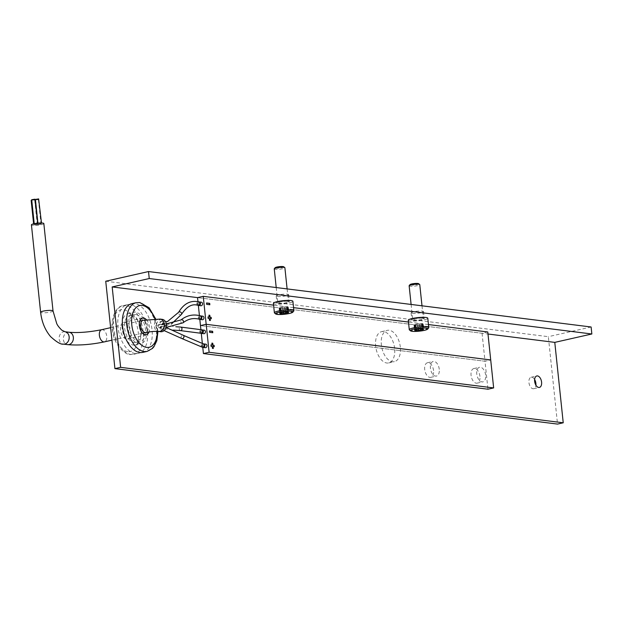 <?xml version="1.0" encoding="UTF-8"?>
<svg xmlns="http://www.w3.org/2000/svg" width="623" height="623" viewBox="0 0 623 623"><rect width="100%" height="100%" fill="white"/><g stroke="black" fill="none" stroke-linecap="round" stroke-linejoin="round"><path stroke-width="0.47" stroke-dasharray="3.12 2.34" d="M485.629 375.116A7.484 4.283 77.2 0 0 479.554 367.259A7.484 4.283 77.2 0 0 476.782 374.01A7.484 4.283 77.2 0 0 482.856 381.868A7.484 4.283 77.2 0 0 485.629 375.116M479.928 376.409A7.484 4.283 77.2 0 0 473.846 368.551A7.484 4.283 77.2 0 0 471.074 375.303A7.484 4.283 77.2 0 0 477.156 383.153A7.484 4.283 77.2 0 0 479.928 376.409M439.262 369.307A7.484 4.283 77.2 0 0 433.187 361.457A7.484 4.283 77.2 0 0 430.415 368.201A7.484 4.283 77.2 0 0 436.489 376.058A7.484 4.283 77.2 0 0 439.262 369.307M433.561 370.599A7.484 4.283 77.2 0 0 427.479 362.742A7.484 4.283 77.2 0 0 424.707 369.494A7.484 4.283 77.2 0 0 430.789 377.351A7.484 4.283 77.2 0 0 433.561 370.599M146.779 329.217A16.042 9.181 77.2 0 0 133.75 312.38A16.042 9.181 77.2 0 0 127.808 326.841A16.042 9.181 77.2 0 0 140.837 343.678A16.042 9.181 77.2 0 0 146.779 329.217M141.078 330.509A16.042 9.181 77.2 0 0 128.05 313.673A16.042 9.181 77.2 0 0 122.108 328.134A16.042 9.181 77.2 0 0 135.136 344.971A16.042 9.181 77.2 0 0 141.078 330.509M400.332 347.182A16.042 9.181 77.2 0 0 387.304 330.346A16.042 9.181 77.2 0 0 381.362 344.807A16.042 9.181 77.2 0 0 394.39 361.644A16.042 9.181 77.2 0 0 400.332 347.182M394.632 348.475A16.042 9.181 77.2 0 0 381.603 331.638A16.042 9.181 77.2 0 0 375.661 346.1A16.042 9.181 77.2 0 0 388.69 362.929A16.042 9.181 77.2 0 0 394.632 348.475M534.62 379.5A5.88 3.364 77.2 0 0 531.108 377.25A5.88 3.364 77.2 0 0 528.935 382.545A5.88 3.364 77.2 0 0 533.709 388.721A5.88 3.364 77.2 0 0 535.905 385.178M413.041 320.362A6.238 1.036 174 0 0 420.027 320.02A6.238 1.036 174 0 0 424.24 318.579A6.238 1.036 174 0 0 423.025 318.104A6.238 1.036 174 0 0 416.039 318.446A6.238 1.036 174 0 0 411.826 319.887A6.238 1.036 174 0 0 413.041 320.362M412.309 313.369A6.238 1.036 174 0 0 419.287 313.026A6.238 1.036 174 0 0 423.5 311.586A6.238 1.036 174 0 0 422.285 311.111A6.238 1.036 174 0 0 415.307 311.453A6.238 1.036 174 0 0 411.094 312.894A6.238 1.036 174 0 0 412.309 313.369M278.154 303.463A6.238 1.036 174 0 0 285.139 303.121A6.238 1.036 174 0 0 289.345 301.68A6.238 1.036 174 0 0 288.138 301.205A6.238 1.036 174 0 0 281.152 301.548A6.238 1.036 174 0 0 276.939 302.988A6.238 1.036 174 0 0 278.154 303.463M277.422 296.47A6.238 1.036 174 0 0 284.399 296.127A6.238 1.036 174 0 0 288.613 294.687A6.238 1.036 174 0 0 287.398 294.212A6.238 1.036 174 0 0 280.412 294.554A6.238 1.036 174 0 0 276.207 295.995A6.238 1.036 174 0 0 277.422 296.47M105.739 281.23L548.341 336.677L557.53 424.084M487.77 331.981L482.062 333.274L197.538 297.623L487.98 334.014M591.118 326.997L548.341 336.677M203.705 343.904L203.643 343.896A1.783 1.433 -82.9 0 0 203.199 347.432M205.754 344.153A1.783 1.433 -82.9 0 0 205.31 347.696M202.226 329.917L202.179 329.91A1.783 1.433 -82.9 0 0 201.735 333.445M204.282 330.174A1.783 1.433 -82.9 0 0 203.838 333.71M200.902 329.637L201.291 333.36M202.366 343.577L202.763 347.33M482.062 333.274L485.005 361.239L490.706 359.946L485.005 361.239L200.474 325.595L485.005 361.239L487.941 389.211M209.484 331.031L209.624 332.324M209.336 332.386L212.49 332.682M212.809 346.622L213.954 346.668M210.956 345.01L210.808 346.372L211.968 346.52L212.17 348.444L212.996 348.444M211.913 343.234L211.82 345.119M200.777 315.931L200.707 315.923A1.783 1.433 -82.9 0 0 200.263 319.459M202.81 316.188A1.783 1.433 -82.9 0 0 202.374 319.724M199.298 301.945L199.235 301.937A1.783 1.433 -82.9 0 0 198.792 305.48M201.346 302.202A1.783 1.433 -82.9 0 0 200.902 305.745M197.958 301.641L198.348 305.379M199.422 315.588L199.819 319.358M428.445 324.552L408.47 322.044M293.558 307.653L273.583 305.145M206.548 303.058L206.68 304.359M206.4 304.421L209.546 304.717M209.865 318.657L211.018 318.696M208.012 317.045L207.864 318.408L209.024 318.548L209.227 320.471L210.06 320.479M208.97 315.269L208.876 317.154M131.321 315.604A13.722 7.85 77.2 0 0 129.701 315.674A13.722 7.85 77.2 0 0 124.802 329.427A13.722 7.85 77.2 0 0 134.147 342.525A13.722 7.85 77.2 0 0 135.759 342.448A13.722 7.85 77.2 0 0 140.658 328.703A13.722 7.85 77.2 0 0 131.321 315.604M135.884 314.568A13.722 7.85 77.2 0 0 134.264 314.646A13.722 7.85 77.2 0 0 129.366 328.391A13.722 7.85 77.2 0 0 138.711 341.49A13.722 7.85 77.2 0 0 140.323 341.42A13.722 7.85 77.2 0 0 145.221 327.667A13.722 7.85 77.2 0 0 135.884 314.568M124.725 322.286A8.558 4.898 -102.8 0 1 130.542 330.455A8.558 4.898 -102.8 0 1 127.489 339.021A8.558 4.898 -102.8 0 1 126.485 339.068A8.558 4.898 -102.8 0 1 120.66 330.899A8.558 4.898 -102.8 0 1 123.712 322.332A8.558 4.898 -102.8 0 1 124.725 322.286M146.413 319.692A8.558 4.898 -102.8 0 1 149.014 331.919M142.807 352.369A24.951 14.274 77.2 0 0 151.708 327.371A24.951 14.274 77.2 0 0 134.724 303.557A24.951 14.274 77.2 0 0 131.788 303.689M135.308 353.537A24.951 14.274 -102.8 0 1 118.315 329.715A24.951 14.274 -102.8 0 1 127.224 304.725A24.951 14.274 -102.8 0 1 130.16 304.592A24.951 14.274 -102.8 0 1 147.145 328.407A24.951 14.274 -102.8 0 1 138.244 353.405A24.951 14.274 -102.8 0 1 135.308 353.537M38.976 199.056L35.425 199.43M38.346 224.039L41.546 223.525L38.346 224.039M31.75 200.108L34.693 200.022L31.15 200.396M34.07 225.004L37.271 224.498L34.07 225.004M35.254 199.344L31.711 199.718M34.623 224.327L37.824 223.813L34.623 224.327M35.472 199.819L38.416 199.742L35.309 199.866M37.785 224.716L40.986 224.21L37.785 224.716M198.675 305.457A1.783 1.433 97.1 0 1 199.36 301.96M162.556 322.589A1.783 1.433 97.1 0 1 159.706 323.236A1.783 1.433 97.1 0 1 162.556 322.589M200.115 319.435A1.783 1.433 97.1 0 1 200.855 315.954M164.97 324.731A1.783 1.433 97.1 0 1 162.12 325.37A1.783 1.433 97.1 0 1 164.97 324.731M157.845 326.343A1.783 1.433 97.1 0 1 160.695 325.697A1.783 1.433 97.1 0 1 157.845 326.343M201.634 333.43A1.783 1.433 97.1 0 1 202.273 329.925M160.259 328.477A1.783 1.433 97.1 0 1 163.109 327.83A1.783 1.433 97.1 0 1 160.259 328.477M203.082 347.408A1.783 1.433 97.1 0 1 203.768 343.912M43.836 223.548A6.238 1.036 -6 0 1 39.623 224.981A6.238 1.036 -6 0 1 32.645 225.331A6.238 1.036 -6 0 1 31.43 224.848M162.182 319.342A6.238 5.007 -82.9 0 0 156.42 326.662A6.238 5.007 -82.9 0 0 160.633 331.724M428.663 327.932A9.804 1.628 -6 0 1 421.366 330.026A9.804 1.628 -6 0 1 411.18 330.447A9.804 1.628 -6 0 1 409.443 329.956M418.64 283.699A4.384 0.732 -6 0 1 416.102 284.766A4.384 0.732 -6 0 1 410.853 285.069A4.384 0.732 -6 0 1 410.043 284.602M409.14 285.778A5.35 0.888 174 0 0 410.175 286.183A5.35 0.888 174 0 0 416.164 285.887A5.35 0.888 174 0 0 419.777 284.656M423.017 324.178L422.059 324.03L422.573 323.571L418.999 323.68L413.945 324.692L415.105 324.918L414.381 325.299L418.002 325.237L423.017 324.178M422.308 318.267A5.35 0.888 174 0 0 416.32 318.563A5.35 0.888 174 0 0 412.714 319.794A5.35 0.888 174 0 0 413.758 320.199A5.35 0.888 174 0 0 419.738 319.903A5.35 0.888 174 0 0 423.352 318.672A5.35 0.888 174 0 0 422.308 318.267M408.283 320.253A9.804 1.628 174 0 0 410.191 321.009A9.804 1.628 174 0 0 421.164 320.463A9.804 1.628 174 0 0 427.783 318.205M293.776 311.033A9.804 1.628 -6 0 1 286.471 313.128A9.804 1.628 -6 0 1 276.293 313.548A9.804 1.628 -6 0 1 274.556 313.058M283.753 266.8A4.384 0.732 -6 0 1 281.214 267.867A4.384 0.732 -6 0 1 275.958 268.17A4.384 0.732 -6 0 1 275.156 267.703M274.252 268.879A5.35 0.888 174 0 0 275.288 269.284A5.35 0.888 174 0 0 281.277 268.988A5.35 0.888 174 0 0 284.89 267.758M288.13 307.279L287.172 307.131L287.686 306.672L284.104 306.781L279.057 307.793L280.218 308.019L279.493 308.401L283.115 308.338L288.13 307.279M287.421 301.368A5.35 0.888 174 0 0 281.432 301.664A5.35 0.888 174 0 0 277.827 302.895A5.35 0.888 174 0 0 278.863 303.3A5.35 0.888 174 0 0 284.851 303.004A5.35 0.888 174 0 0 288.465 301.773A5.35 0.888 174 0 0 287.421 301.368M273.396 303.362A9.804 1.628 174 0 0 275.304 304.11A9.804 1.628 174 0 0 286.276 303.565A9.804 1.628 174 0 0 292.896 301.306M127.808 351.652A21.392 12.234 -102.8 0 1 112.958 329.092A21.392 12.234 -102.8 0 1 123.401 309.701A21.392 12.234 -102.8 0 1 138.251 332.261A21.392 12.234 -102.8 0 1 127.808 351.652M125.885 305.558A24.951 14.274 77.2 0 0 122.941 305.691A24.951 14.274 77.2 0 0 114.04 330.688A24.951 14.274 77.2 0 0 131.025 354.503A24.951 14.274 77.2 0 0 133.968 354.37A24.951 14.274 77.2 0 0 142.869 329.372A24.951 14.274 77.2 0 0 125.885 305.558M136.063 302.723A24.951 14.274 -102.8 0 1 138.999 302.591A24.951 14.274 -102.8 0 1 155.984 326.405A24.951 14.274 -102.8 0 1 147.083 351.403M157.261 331.374A21.392 12.234 77.2 0 0 154.917 318.898M101.697 329.692A6.238 3.567 -102.8 0 1 106.767 336.241A6.238 3.567 -102.8 0 1 104.454 341.863M69.137 332.261A6.238 5.007 -82.9 0 0 63.367 339.582A6.238 5.007 -82.9 0 0 67.588 344.636M64.924 331.732A6.238 5.007 -82.9 0 0 63.499 331.802A6.238 5.007 -82.9 0 0 59.154 339.052A6.238 5.007 -82.9 0 0 63.367 344.114M53.025 310.947A6.238 1.036 -6 0 1 50.51 312.061A6.238 1.036 -6 0 1 41.827 312.73A6.238 1.036 -6 0 1 40.612 312.255M143.049 320.331A6.238 3.567 -102.8 0 1 148.11 326.88A6.238 3.567 -102.8 0 1 145.805 332.503M160.08 319.077A6.238 5.007 -82.9 0 0 154.309 326.397A6.238 5.007 -82.9 0 0 158.53 331.459M197.88 305.27A1.783 1.433 97.1 0 1 198.566 301.773M181.527 314.335A1.783 1.293 40.3 0 1 180.047 314.747A1.783 1.293 40.3 0 1 178.599 313.447A1.783 1.293 40.3 0 1 178.622 312.294M163.351 322.776A1.783 1.433 97.1 0 1 161.583 324.848L161.583 324.848A1.783 1.433 97.1 0 1 162.268 321.351L162.268 321.351A1.783 1.433 97.1 0 1 163.351 322.776M199.368 319.241A1.783 1.433 97.1 0 1 200.108 315.76M183.045 322.823A1.783 1.425 59.8 0 1 180.982 319.926M165.718 324.926A1.783 1.433 97.1 0 1 163.927 326.989A1.783 1.433 97.1 0 1 163.927 326.982A1.783 1.433 97.1 0 1 164.667 323.508A1.783 1.433 97.1 0 1 165.718 324.926M158.678 326.522A1.783 1.433 97.1 0 1 160.423 324.443L160.423 324.443A1.783 1.433 97.1 0 1 159.784 327.947A1.783 1.433 97.1 0 1 158.678 326.522M180.561 330.626L180.569 330.626A1.783 1.448 89.6 0 1 180.662 327.067M200.801 333.25A1.783 1.433 97.1 0 1 201.439 329.746M161.046 328.664A1.783 1.433 97.1 0 1 163.904 328.017A1.783 1.433 97.1 0 1 161.046 328.664M181.729 338.484A1.783 1.355 112.2 0 1 181.129 337.284A1.783 1.355 112.2 0 1 181.885 335.571A1.783 1.355 112.2 0 1 183.38 335.33M202.288 347.221A1.783 1.433 97.1 0 1 202.973 343.725M422.737 324.162L423.282 329.411M421.234 323.656L421.787 328.897M417.083 323.968L417.636 329.217M414.684 325.136L415.237 330.385M418.002 325.237L418.391 328.975M415.93 325.292L416.382 329.575M414.435 324.785L414.949 329.738M415.268 324.381L415.821 329.622M419.162 323.719L419.715 328.96M422.48 323.812L423.001 328.804M421.896 324.575L422.347 328.827M420.081 324.98L420.509 329.037M287.842 307.264L288.394 312.512M286.346 306.757L286.899 312.006M282.196 307.069L282.749 312.318M279.797 308.245L280.35 313.486M283.115 308.338L283.504 312.076M281.043 308.401L281.495 312.676M279.548 307.887L280.062 312.839M280.381 307.482L280.934 312.723M284.275 306.82L284.828 312.061M287.592 306.913L288.114 311.905M287.008 307.676L287.46 311.928M285.194 308.081L285.622 312.139M473.846 368.551L479.554 367.259M427.479 362.742L433.187 361.457M128.05 313.673L133.75 312.38M381.603 331.638L387.304 330.346M531.108 377.25L536.816 375.957M423.5 311.586L424.24 318.579M288.613 294.687L289.345 301.68M276.207 295.995L276.939 302.988M411.094 312.894L411.826 319.887M533.709 388.721L539.409 387.428M388.69 362.929L394.39 361.644M135.136 344.971L140.837 343.678M430.789 377.351L436.489 376.058M477.156 383.153L482.856 381.868M138.244 353.405L130.215 354.542C128.011 355.904 115.2 347.361 113.051 333.546C109.422 320.214 115.457 306.337 122.941 305.691L127.224 304.725M129.701 315.674L134.264 314.646M146.312 334.761L127.489 339.021M142.535 318.073L123.712 322.332M135.759 342.448L140.323 341.42M157.962 331.405L155.625 318.883M37.917 223.127L38.003 223.898M41.492 222.987L41.546 223.525M33.611 223.813L33.72 224.872M34.693 200.022L37.271 224.498M34.226 223.673L34.281 224.187M37.754 223.143L37.824 223.813M34.872 200.108L37.442 224.584M38.416 199.742L40.986 224.21M160.789 324.661L171.356 324.077M163.179 326.787L166.107 327.441M159.589 324.264L175.834 326.756M162.027 326.413L162.821 326.592M162.813 326.592L166.1 327.464M142.535 333.243L111.93 340.166M139.778 321.071L110.621 327.675M161.341 329.902L164.106 330.595M158.951 327.768L173.319 330.089M163.919 323.314L166.325 323.874M161.474 321.164L165.554 321.725M415.105 324.918L415.603 329.645M411.102 304.445L412.714 319.794M421.997 305.807L423.352 318.672M414.381 325.299L414.934 330.54M413.945 324.692L414.497 329.933M422.783 323.656L423.336 328.897M422.059 324.03L422.565 328.812M423.219 324.264L423.772 329.505M280.218 308.019L280.708 312.746M276.215 287.546L277.827 302.895M287.11 288.908L288.465 301.773M279.493 308.401L280.046 313.642M279.057 307.793L279.61 313.034M287.896 306.757L288.449 311.998M287.172 307.131L287.678 311.913M288.332 307.365L288.885 312.606"/><path stroke-width="0.93" d="M541.589 382.125A5.88 3.364 77.2 0 0 536.816 375.957A5.88 3.364 77.2 0 0 534.635 381.26A5.88 3.364 77.2 0 0 539.409 387.428A5.88 3.364 77.2 0 0 541.589 382.125M535.905 385.178A5.88 3.364 77.2 0 0 535.889 383.418A5.88 3.364 77.2 0 0 534.62 379.5M114.928 368.629L557.53 424.084L563.231 422.791L554.782 342.377L591.85 333.99L591.118 326.997L148.515 271.55L105.739 281.23L114.928 368.629L120.628 367.344L563.231 422.791M120.628 367.344L112.179 286.93L197.538 297.623L197.958 301.641M487.98 334.014L554.782 342.377M112.179 286.93L149.247 278.536L591.85 333.99M149.247 278.536L148.515 271.55M203.705 343.904L205.754 344.153A1.783 1.433 -82.9 0 1 205.31 347.696L203.199 347.432A1.783 1.433 -82.9 0 0 203.643 343.896M202.226 329.917L204.282 330.174A1.783 1.433 -82.9 0 1 203.838 333.71L201.735 333.445A1.783 1.433 -82.9 0 0 202.179 329.91M273.583 305.145L203.238 296.338L206.182 324.303L490.706 359.946L206.182 324.303L200.474 325.595L200.902 329.637M201.291 333.36L202.366 343.577M202.763 347.33L203.417 353.56L487.941 389.211L493.65 387.919L209.118 352.275L203.417 353.56M199.819 319.358L200.474 325.595L206.182 324.303L209.118 352.275M214.11 345.306L212.949 345.158L212.747 343.242L211.898 343.133L212.1 345.056L210.948 344.908L211.088 346.31L212.248 346.45L212.451 348.374L213.292 348.483L213.097 346.559L214.25 346.707L214.11 345.306L212.661 345.228L212.459 343.304L211.913 343.234M209.624 332.324L212.786 332.721L212.638 331.319L209.476 330.93L209.624 332.324M428.445 324.552L487.77 331.981L493.65 387.919M212.49 332.682L212.35 331.389L209.484 331.031M213.954 346.668L213.821 345.368M212.996 348.444L213.097 346.559M212.1 345.056L210.956 345.01M200.777 315.931L202.81 316.188A1.783 1.433 -82.9 0 1 202.374 319.724L200.263 319.459A1.783 1.433 -82.9 0 0 200.707 315.923M199.298 301.945L201.346 302.202A1.783 1.433 -82.9 0 1 200.902 305.745L198.792 305.48A1.783 1.433 -82.9 0 0 199.235 301.937M198.348 305.379L199.422 315.588M203.238 296.338L197.538 297.623M408.47 322.044L293.558 307.653M211.166 317.341L210.006 317.193L209.803 315.269L208.962 315.168L209.164 317.084L208.004 316.943L208.152 318.337L209.312 318.485L209.515 320.409L210.356 320.518L210.153 318.594L211.314 318.735L211.166 317.341L209.725 317.255L209.523 315.331L208.97 315.269M206.68 304.359L209.842 304.756L209.694 303.354L206.532 302.957L206.68 304.359M209.546 304.717L209.414 303.417L206.548 303.058M211.018 318.696L210.878 317.403M210.06 320.479L210.153 318.594M209.164 317.084L208.012 317.045M149.014 331.919A8.558 4.898 -102.8 0 1 146.312 334.761A8.558 4.898 -102.8 0 1 145.307 334.808A8.558 4.898 -102.8 0 1 139.482 326.639A8.558 4.898 -102.8 0 1 142.535 318.073A8.558 4.898 -102.8 0 1 143.539 318.026A8.558 4.898 -102.8 0 1 146.413 319.692M136.063 302.723L131.788 303.689A24.951 14.274 77.2 0 0 122.879 328.687A24.951 14.274 77.2 0 0 139.864 352.501A24.951 14.274 77.2 0 0 142.807 352.369L147.083 351.403A24.951 14.274 -102.8 0 1 144.147 351.536A24.951 14.274 -102.8 0 1 127.154 327.714A24.951 14.274 -102.8 0 1 136.063 302.723L139.809 302.544L149.084 307.754L155.625 318.883M37.917 223.127L35.425 199.43L38.626 198.916L41.492 222.987M33.611 223.813L31.15 200.396L31.75 200.108M34.226 223.673L31.711 199.718L34.904 199.204L37.754 223.143M200.442 303.385A1.783 1.433 97.1 0 1 198.675 305.457L197.88 305.27A1.783 1.433 97.1 0 0 198.566 301.773L199.36 301.96A1.783 1.433 97.1 0 1 200.442 303.385M201.907 317.372A1.783 1.433 97.1 0 1 200.115 319.435L199.368 319.241A1.783 1.433 97.1 0 0 200.108 315.76L200.855 315.954A1.783 1.433 97.1 0 1 201.907 317.372M202.273 329.925A1.783 1.433 97.1 0 1 201.634 333.43L200.801 333.25A1.783 1.433 97.1 0 0 201.439 329.746L202.273 329.925M203.768 343.912A1.783 1.433 97.1 0 1 203.082 347.408L202.288 347.221A1.783 1.433 97.1 0 1 202.288 347.221A1.783 1.433 97.1 0 0 202.981 343.725A1.783 1.433 97.1 0 1 202.981 343.725L203.768 343.912M31.43 224.848A6.238 1.036 -6 0 1 35.643 223.416A6.238 1.036 -6 0 1 42.621 223.065A6.238 1.036 -6 0 1 43.836 223.548L53.025 310.947A6.238 1.036 -6 0 0 51.81 310.472A6.238 1.036 -6 0 0 43.135 311.134A6.238 1.036 -6 0 0 40.612 312.255L31.43 224.848M160.633 331.724A6.238 5.007 -82.9 0 0 166.403 324.404A6.238 5.007 -82.9 0 0 162.182 319.342L160.08 319.077A6.238 5.007 -82.9 0 1 164.293 324.139A6.238 5.007 -82.9 0 1 158.53 331.459L160.633 331.724M426.124 328.142A8.738 1.456 174 0 0 415.658 328.734A8.738 1.456 174 0 0 410.596 330.868A8.738 1.456 174 0 0 412.146 331.304A8.738 1.456 174 0 0 421.218 330.922A8.738 1.456 174 0 0 427.721 329.061A8.738 1.456 174 0 0 426.124 328.142M410.596 330.868L409.443 329.956A9.804 1.628 -6 0 1 409.272 329.699A9.804 1.628 -6 0 1 415.891 327.441A9.804 1.628 -6 0 1 426.864 326.896A9.804 1.628 -6 0 1 428.772 327.643A9.804 1.628 -6 0 1 428.663 327.932L427.721 329.061M409.202 285.614L410.043 284.602A4.384 0.732 -6 0 1 413.314 283.667A4.384 0.732 -6 0 1 417.862 283.481A4.384 0.732 -6 0 1 418.64 283.699L419.684 284.516A5.35 0.888 174 0 0 418.734 284.244A5.35 0.888 174 0 0 413.181 284.477A5.35 0.888 174 0 0 409.202 285.614A5.35 0.888 174 0 0 409.14 285.778L411.102 304.445M423.57 329.427L422.612 329.271L423.126 328.819L419.544 328.921L414.497 329.933L415.658 330.167L414.934 330.54L418.555 330.478L423.57 329.427M428.772 327.643L427.783 318.205A9.804 1.628 174 0 0 425.875 317.457A9.804 1.628 174 0 0 414.902 318.003A9.804 1.628 174 0 0 408.283 320.253L409.272 329.699M421.997 305.807L419.777 284.656A5.35 0.888 174 0 0 419.684 284.516M291.229 311.243A8.738 1.456 174 0 0 280.771 311.835A8.738 1.456 174 0 0 275.709 313.969A8.738 1.456 174 0 0 277.258 314.405A8.738 1.456 174 0 0 286.331 314.023A8.738 1.456 174 0 0 292.833 312.162A8.738 1.456 174 0 0 291.229 311.243M275.709 313.969L274.556 313.058A9.804 1.628 -6 0 1 274.385 312.801A9.804 1.628 -6 0 1 281.004 310.542A9.804 1.628 -6 0 1 291.977 309.997A9.804 1.628 -6 0 1 293.885 310.745A9.804 1.628 -6 0 1 293.776 311.033L292.833 312.162M274.307 268.715L275.156 267.703A4.384 0.732 -6 0 1 278.426 266.769A4.384 0.732 -6 0 1 282.974 266.582A4.384 0.732 -6 0 1 283.753 266.8L284.797 267.617A5.35 0.888 174 0 0 283.847 267.345A5.35 0.888 174 0 0 278.294 267.579A5.35 0.888 174 0 0 274.307 268.715A5.35 0.888 174 0 0 274.252 268.879L276.215 287.546M288.675 312.528L287.725 312.38L288.239 311.921L284.656 312.022L279.61 313.034L280.771 313.268L280.046 313.642L283.667 313.579L288.675 312.528M293.885 310.745L292.896 301.306A9.804 1.628 174 0 0 290.988 300.559A9.804 1.628 174 0 0 280.015 301.104A9.804 1.628 174 0 0 273.396 303.362L274.385 312.801M287.11 288.908L284.89 267.758A5.35 0.888 174 0 0 284.797 267.617M154.917 318.898A21.392 12.234 77.2 0 0 142.223 305.441A21.392 12.234 77.2 0 0 131.78 324.832A21.392 12.234 77.2 0 0 146.631 347.393A21.392 12.234 77.2 0 0 157.261 331.374M111.93 340.166L104.454 341.863A6.238 3.567 -102.8 0 1 99.384 335.314A6.238 3.567 -102.8 0 1 101.697 329.692C89.237 332.168 78.381 333.025 69.137 332.261L64.924 331.732L61.841 330.198C59.115 327.534 57.402 325.284 56.677 323.446L53.025 310.947M104.454 341.863C90.888 344.659 78.599 345.578 67.588 344.636A6.238 5.007 -82.9 0 0 73.35 337.316A6.238 5.007 -82.9 0 0 69.137 332.261M67.588 344.636L63.367 344.114A6.238 5.007 -82.9 0 0 64.792 344.036A6.238 5.007 -82.9 0 0 69.137 336.794A6.238 5.007 -82.9 0 0 64.924 331.732M142.535 333.243L145.805 332.503A6.238 3.567 -102.8 0 1 140.736 325.954A6.238 3.567 -102.8 0 1 143.049 320.331L160.08 319.077M165.554 321.725L167.517 321.53L178.622 312.294A1.783 1.293 40.3 0 1 178.622 312.287A1.783 1.293 40.3 0 1 180.102 311.874A1.783 1.293 40.3 0 1 181.55 313.174A1.783 1.293 40.3 0 1 181.527 314.327A1.783 1.293 40.3 0 1 181.527 314.335C189.275 302.63 195.754 304.787 197.88 305.27M166.325 323.874L180.982 319.926A1.783 1.425 59.8 0 1 183.045 322.823C187.998 318.875 193.434 317.683 199.368 319.241M175.834 326.756L180.662 327.067A1.783 1.448 89.6 0 1 180.561 330.626L200.801 333.25M166.1 327.464L183.38 335.33A1.783 1.355 112.2 0 1 183.38 335.338A1.783 1.355 112.2 0 1 183.98 336.529A1.783 1.355 112.2 0 1 183.224 338.25A1.783 1.355 112.2 0 1 181.729 338.484L202.296 347.221M418.391 328.975L418.555 330.478M416.382 329.575L416.483 330.54M422.347 328.827L422.449 329.816M420.509 329.037L420.634 330.229M283.504 312.076L283.667 313.579M281.495 312.676L281.596 313.642M287.46 311.928L287.561 312.917M285.622 312.139L285.747 313.33M147.083 351.403L152.425 348.444L153.951 346.7L156.84 340.688L157.962 331.405M63.367 344.114C60.922 344.636 56.662 342.144 50.595 336.622C45.058 330.034 41.733 321.912 40.612 312.255M171.356 324.077L181.527 314.335M166.107 327.441L183.045 322.823M180.662 327.067L201.439 329.746M183.38 335.338L202.981 343.725M145.805 332.503C150.859 331.529 155.104 331.179 158.53 331.459M143.049 320.331L139.778 321.071M110.621 327.675L101.697 329.692M164.106 330.595L181.729 338.484M173.319 330.089L180.569 330.626M180.982 319.926C186.76 315.394 193.13 314.008 200.108 315.76M178.622 312.287C183.777 303.666 190.428 300.161 198.566 301.773M415.603 329.645L415.658 330.167M422.565 328.812L422.612 329.271M280.708 312.746L280.771 313.268M287.678 311.913L287.725 312.38"/></g></svg>
